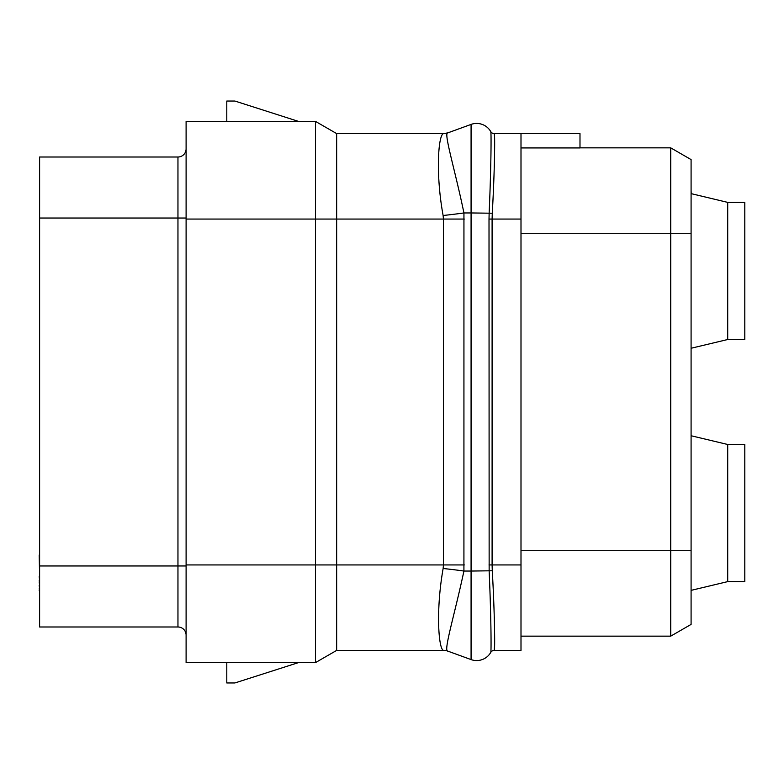 <?xml version="1.0" encoding="UTF-8"?>
<svg xmlns="http://www.w3.org/2000/svg" width="784" height="784" viewBox="0 0 784 784"><rect width="100%" height="100%" fill="white"/><g stroke="black" fill="none" stroke-linecap="round" stroke-linejoin="round"><path stroke-width="1.18" d="M494.645 643.439L494.263 650.397L520.997 650.397L520.997 133.603L494.263 133.603A4.067 4.067 0 0 1 490.735 131.575L490.735 131.575A4.067 4.067 0 0 0 494.263 133.603L494.606 137.641M579.993 147.853L670.741 147.853L691.086 159.593L691.086 348.253L727.709 339.511L727.709 202.38L691.086 193.628M520.997 636.147L670.741 636.147L670.741 550.701L691.086 550.701L691.086 624.407L691.086 159.593L670.741 147.853L670.741 233.299L691.086 233.299M670.741 636.147L691.086 624.407L670.741 636.147M520.997 550.701L670.741 550.701L670.741 233.299L520.997 233.299M520.997 147.941L579.993 147.941L579.993 133.603L520.997 133.603M492.274 213.228C494.704 170.745 495.067 134.162 494.292 133.652A4.067 4.067 -29.8 0 1 490.764 131.614C491.382 131.839 491.098 169.471 489.147 212.954L489.01 219.059L492.097 219.059L492.274 213.228L471.076 212.954L471.076 124.411A16.278 16.278 0 0 1 490.764 131.614A16.278 16.278 0 0 0 471.076 124.411L447.733 132.908L471.076 124.411M494.263 650.397A4.067 4.067 30 0 0 490.735 652.425L490.764 652.386A4.067 4.067 29.8 0 1 494.292 650.348C495.067 649.848 494.704 613.245 492.274 570.772L492.097 564.941L520.997 564.941M494.439 624.838L494.459 625.779M443.136 568.508C435.59 611.089 438.638 649.799 443.528 650.357L336.659 650.397L336.659 564.941L443.44 564.941L443.136 568.508A60.633 6.674 -174.1 0 1 463.922 571.046C454.661 614.548 443.323 651.122 447.713 651.083L471.076 659.589A16.278 16.278 0 0 0 490.764 652.386C491.382 652.17 491.098 614.519 489.147 571.046L489.01 219.059M336.659 133.603L315.511 121.402L298.508 121.402L234.926 101.048L226.792 101.048L226.792 121.402L186.102 121.402L186.102 564.941L315.511 564.941L315.511 219.059L336.659 219.059L336.659 133.603L443.666 133.603A12.211 12.211 170 0 0 447.84 132.868L443.519 133.643C438.413 134.211 435.326 172.95 443.117 215.492L443.44 219.059L336.659 219.059L336.659 564.941L315.511 564.941L315.511 662.598L186.102 662.598L226.792 662.598L226.792 682.952L234.926 682.952L298.508 662.598L315.511 662.598L336.659 650.397M443.519 133.643A12.299 12.24 -75.6 0 0 447.733 132.908C443.519 132.78 454.945 169.54 463.942 212.954L471.076 212.954L471.076 571.046L492.274 570.772M443.117 215.492A60.829 5.517 173.9 0 0 463.942 212.954L463.922 571.046L471.076 571.046L471.076 659.589M443.528 650.357A12.24 12.191 89.6 0 1 447.713 651.083L447.84 651.132A12.211 12.211 0 0 0 443.666 650.397A12.211 12.211 10 0 1 447.84 651.132A12.211 12.211 0 0 0 443.666 650.397L443.666 650.397M186.102 121.402L315.511 121.402L315.511 219.059L186.102 219.059M186.102 564.941L186.102 662.598M186.102 148.862A8.134 8.134 0 0 1 177.958 157.006L39.612 157.006L39.612 626.994L177.958 626.994L177.958 157.006A8.134 8.134 0 0 0 186.102 148.862M186.102 635.138A8.134 8.134 0 0 0 177.958 626.994M727.709 339.511L744.8 339.511L744.8 202.38L727.709 202.38M727.709 444.489L744.8 444.489L744.8 581.62L727.709 581.62L727.709 444.489L691.086 435.747M727.709 581.62L691.086 590.372M691.086 190.571L691.204 193.658M39.612 188.542L39.612 160.054M39.612 555.033L39.612 550.701M39.612 576.671L39.2 555.033M39.612 580.14L39.2 576.671M39.612 581.865L39.2 580.14M39.612 585.334L39.2 581.865M39.612 588.794L39.2 585.334M39.612 590.528L39.2 588.794M39.612 591.391L39.2 590.528M39.612 355.377L39.612 314.688M520.997 219.059L492.097 219.059L492.097 564.941L489.01 564.941M464.314 219.059L443.44 219.059L443.44 564.941L464.314 564.941M186.102 218.04L39.612 218.04M186.102 565.96L39.612 565.96"/></g></svg>
